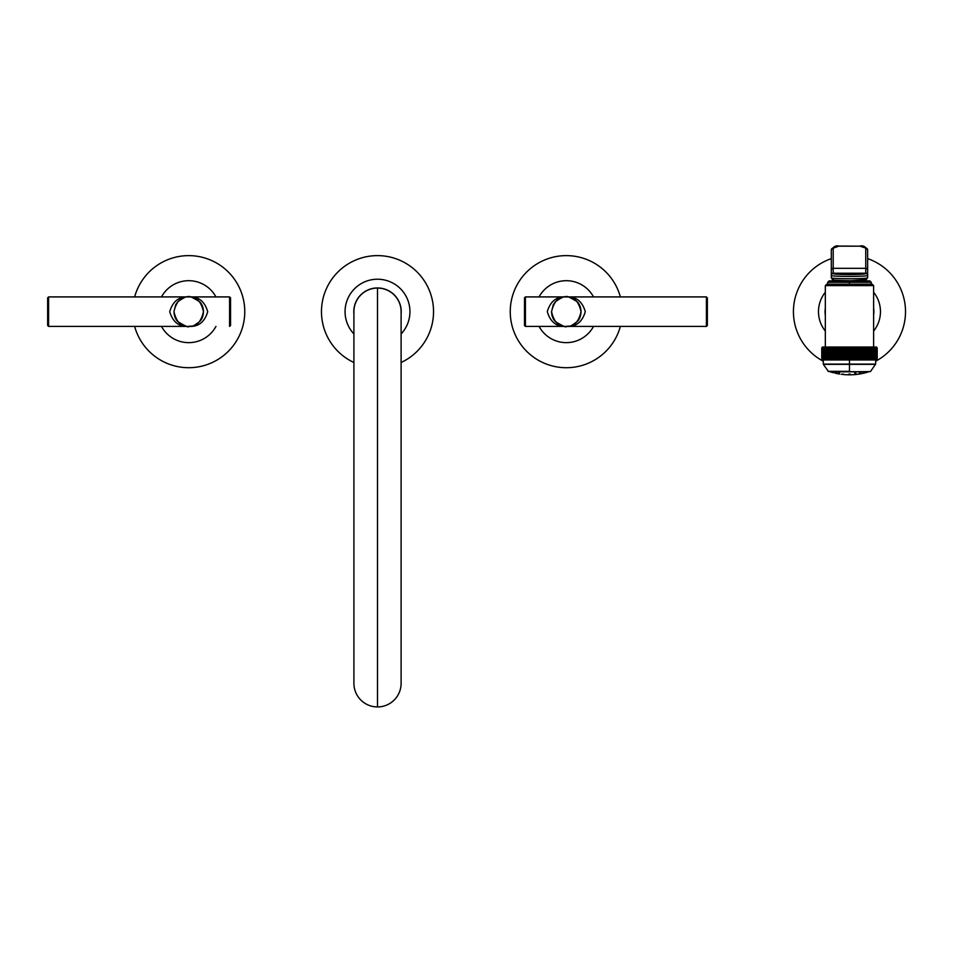 <?xml version="1.0" encoding="UTF-8"?>
<svg xmlns="http://www.w3.org/2000/svg" width="953" height="953" viewBox="0 0 953 953"><rect width="100%" height="100%" fill="white"/><g stroke="black" fill="none" stroke-linecap="round" stroke-linejoin="round"><path stroke-width="1.43" d="M345.057 311.667A32.45 32.45 0 0 0 353.908 333.931A32.45 32.45 0 0 1 377.507 279.217A32.45 32.45 0 0 1 401.106 333.931A32.45 32.45 0 0 0 377.507 279.217A32.45 32.45 0 0 0 345.057 311.667M353.789 311.667A23.718 23.718 0 0 0 353.908 314.025A23.718 23.718 0 0 1 377.507 287.949A23.718 23.718 0 0 1 401.225 311.667A23.718 23.718 0 0 0 377.507 287.949A23.718 23.718 0 0 0 353.789 311.667M401.106 314.025A23.718 23.718 0 0 0 401.225 311.667A23.718 23.718 0 0 1 401.106 314.025M377.507 288.068A23.599 23.599 0 0 1 401.106 311.667L401.106 683.337A23.599 23.599 0 0 1 377.507 706.935L377.507 288.068L377.507 706.935A23.599 23.599 0 0 1 353.908 683.337L353.908 311.667A23.599 23.599 0 0 1 377.507 288.068M377.507 255.618A56.048 56.048 0 0 0 353.908 362.497A56.048 56.048 0 0 1 377.507 255.618A56.048 56.048 0 0 1 401.106 362.497A56.048 56.048 0 0 0 377.507 255.618M566.296 255.618A56.048 56.048 0 0 1 620.367 296.919A56.048 56.048 0 0 0 510.248 311.667A56.048 56.048 0 0 0 566.296 367.715A56.048 56.048 0 0 1 510.248 311.667A56.048 56.048 0 0 1 566.296 255.618M620.367 326.414A56.048 56.048 0 0 1 566.296 367.715A56.048 56.048 0 0 0 620.367 326.414M566.296 342.639A30.972 30.972 0 0 0 593.528 326.414A30.972 30.972 0 0 1 539.064 326.414A30.972 30.972 0 0 0 566.296 342.639M593.528 296.919A30.972 30.972 0 0 0 566.296 280.694A30.972 30.972 0 0 1 593.528 296.919M539.064 296.919A30.972 30.972 0 0 1 566.296 280.694A30.972 30.972 0 0 0 539.064 296.919M707.364 325.473L707.364 297.86L706.423 296.919L566.296 296.919C575.886 296.3 582.223 301.219 585.297 311.667C582.223 322.114 575.886 327.034 566.296 326.414L706.423 326.414L525.425 326.414L525.425 296.919L706.423 296.919L706.423 326.414L707.364 325.473L706.423 326.414L706.423 296.919L707.364 297.86L707.364 325.473M524.484 325.473L524.484 297.86L525.425 296.919L524.484 297.86L524.484 325.473L525.425 326.414L524.484 325.473M566.296 326.414C573.742 327.034 578.662 322.114 581.044 311.667C578.662 301.219 573.742 296.3 566.296 296.919C558.839 296.3 553.931 301.219 551.549 311.667C553.931 322.114 558.839 327.034 566.296 326.414C575.886 327.034 582.223 322.114 585.297 311.667C582.223 301.219 575.886 296.3 566.296 296.919C573.742 296.3 578.662 301.219 581.044 311.667C578.662 322.114 573.742 327.034 566.296 326.414C558.839 327.034 553.931 322.114 551.549 311.667C553.931 301.219 558.839 296.3 566.296 296.919C556.695 296.3 550.369 301.219 547.296 311.667C550.369 322.114 556.695 327.034 566.296 326.414C556.695 327.034 550.369 322.114 547.296 311.667C550.369 301.219 556.695 296.3 566.296 296.919L525.425 296.919L525.425 326.414L566.296 326.414C566.582 327.796 562.961 326.2 555.432 321.637C553.014 319.255 551.727 315.931 551.549 311.667L553.276 304.734L555.361 301.767C561.317 297.515 564.962 295.895 566.296 296.919C566.011 295.537 569.632 297.133 577.161 301.684C579.567 304.067 580.865 307.39 581.044 311.667C580.83 315.931 579.603 319.172 577.375 321.399C568.488 328.273 570.454 325.366 566.296 326.414M134.647 296.919A56.048 56.048 0 0 1 244.766 311.667A56.048 56.048 0 0 1 134.647 326.414A56.048 56.048 0 0 0 244.766 311.667A56.048 56.048 0 0 0 134.647 296.919M215.962 296.919A30.972 30.972 0 0 0 161.486 296.919A30.972 30.972 0 0 1 215.962 296.919M215.962 326.414A30.972 30.972 0 0 1 161.486 326.414A30.972 30.972 0 0 0 215.962 326.414M230.543 325.473L230.543 297.86L229.59 296.919L188.718 296.919C198.319 296.3 204.645 301.219 207.718 311.667C204.645 322.114 198.319 327.034 188.718 326.414L48.591 326.414L48.591 296.919L229.59 296.919L229.59 326.414L230.543 325.473L229.59 326.414L229.59 296.919L230.543 297.86L230.543 325.473M47.65 325.473L47.65 297.86L48.591 296.919L47.65 297.86L47.65 325.473L48.591 326.414L47.65 325.473M188.718 326.414C196.175 327.034 201.083 322.114 203.465 311.667C201.083 301.219 196.175 296.3 188.718 296.919C181.273 296.3 176.353 301.219 173.97 311.667C176.353 322.114 181.273 327.034 188.718 326.414C198.319 327.034 204.645 322.114 207.718 311.667C204.645 301.219 198.319 296.3 188.718 296.919C196.175 296.3 201.083 301.219 203.465 311.667C201.083 322.114 196.175 327.034 188.718 326.414C181.273 327.034 176.353 322.114 173.97 311.667C176.353 301.219 181.273 296.3 188.718 296.919C179.128 296.3 172.791 301.219 169.729 311.667C172.791 322.114 179.128 327.034 188.718 326.414C179.128 327.034 172.791 322.114 169.729 311.667C172.791 301.219 179.128 296.3 188.718 296.919L48.591 296.919L48.591 326.414L188.718 326.414C189.004 327.796 185.382 326.2 177.854 321.637C175.447 319.255 174.149 315.931 173.97 311.667L175.697 304.734L177.782 301.767C183.738 297.515 187.384 295.895 188.718 296.919C188.432 295.537 192.053 297.133 199.582 301.684C202 304.067 203.287 307.39 203.465 311.667C203.251 315.931 202.036 319.172 199.796 321.399C190.91 328.273 192.887 325.366 188.718 326.414M867.647 258.644A56.048 56.048 0 0 1 875.664 361.211A56.048 56.048 0 0 0 867.647 258.644M823.285 361.211A56.048 56.048 0 0 1 831.302 258.644A56.048 56.048 0 0 0 823.285 361.211M873.615 331.084A30.984 30.984 0 0 0 873.615 292.237A30.984 30.984 0 0 1 873.615 331.084M825.334 331.084A30.984 30.984 0 0 1 825.334 292.237A30.984 30.984 0 0 0 825.334 331.084M825.06 311.667A24.409 24.409 0 0 1 825.334 308.057A24.409 24.409 0 0 0 825.334 315.276A24.409 24.409 0 0 1 825.06 311.667M873.615 308.057A24.409 24.409 0 0 1 873.615 315.276A24.409 24.409 0 0 0 873.615 308.057M827.692 284.197L827.692 282.302L829.11 280.897L849.48 280.897L849.48 282.302L827.692 282.302L871.256 282.302L849.48 282.302L849.48 284.197L849.48 280.897L869.839 280.897L871.256 282.302L871.256 284.197L827.692 284.197L871.256 284.197M825.334 347.011L825.334 285.614L873.615 285.614L873.615 347.011L873.615 285.614L825.334 285.614L825.334 347.011M867.647 252.426L867.647 277.68C868.731 279.11 830.218 279.11 831.302 277.68L831.302 275.334C830.218 276.763 868.731 276.763 867.647 275.334L867.647 277.68C868.731 279.11 830.218 279.11 831.302 277.68L831.302 252.426M865.753 273.225L865.753 273.451C866.73 274.929 832.219 274.929 833.196 273.451L865.753 273.225L865.753 268.305L833.196 268.305L833.196 248.125L838.854 246.172L860.094 246.172L865.753 248.125L865.753 268.305L833.196 268.305L833.196 273.225L865.753 273.225A1.882 1.882 0 0 1 867.647 275.107L867.647 275.334A1.882 1.882 180 0 0 865.753 273.451C866.73 274.929 832.219 274.929 833.196 273.451A1.882 1.882 180 0 0 831.302 275.334C830.218 276.763 868.731 276.763 867.647 275.334A1.882 1.882 180 0 0 865.753 273.451L865.753 248.125A1.882 1.787 0 0 1 867.647 249.912L867.647 270.092A1.882 1.787 180 0 0 865.753 268.305A1.882 1.787 0 0 1 867.647 270.092L867.647 275.107A1.882 1.882 180 0 0 865.753 273.225M833.78 280.897L833.78 279.92M865.169 279.92L865.169 280.897M860.094 246.172L838.854 246.065C836.079 245.266 833.565 246.553 831.302 249.912A1.882 1.787 0 0 1 833.196 248.125L833.196 268.305A1.882 1.787 180 0 0 831.302 270.092L831.302 249.912A1.882 1.787 0 0 1 833.196 248.125L838.854 246.065L860.094 246.172L865.753 248.125A1.882 1.787 0 0 1 867.647 249.912L867.647 250.746M831.302 275.107L831.302 270.092A1.882 1.787 0 0 1 833.196 268.305L833.196 273.225A1.882 1.882 180 0 0 831.302 275.107A1.882 1.882 0 0 1 833.196 273.225L833.196 273.451A1.882 1.882 180 0 0 831.302 275.334M833.196 279.563C832.219 281.04 866.73 281.04 865.753 279.563C866.73 281.04 832.219 281.04 833.196 279.563M831.302 277.68L832.445 279.503C831.54 280.087 837.747 280.492 851.053 280.706L866.241 279.622L867.647 277.68A1.882 1.882 180 0 0 867.647 277.68M849.48 374.827A62.827 62.827 0 0 0 857.76 374.279L859.606 374.005A62.827 62.827 0 0 0 863.454 373.254L865.372 372.778A62.827 62.827 0 0 0 868.707 371.813A62.827 62.827 0 0 1 865.407 372.778L863.454 373.254A62.827 62.827 0 0 1 859.606 374.005L857.76 374.279A62.827 62.827 0 0 1 841.189 374.279A62.827 62.827 0 0 0 849.48 374.827M830.242 371.813A62.827 62.827 0 0 0 833.541 372.778A62.827 62.827 0 0 1 830.242 371.813L868.707 371.813L829.956 371.551M839.343 374.005L839.343 374.005A62.827 62.827 0 0 1 835.507 373.254L835.483 373.254A62.827 62.827 0 0 0 839.343 374.005L839.569 374.041M860.583 372.778L859.499 373.254L860.583 372.778M843.881 374.231L842.071 374.076M848.563 374.172L850.267 374.076L848.623 374.195M834.852 372.778L836.639 373.242L834.757 372.849M860.869 372.778L859.237 373.254L861.024 372.849M859.153 374.076L857.76 374.279M839.45 372.968L838.366 372.778L839.45 372.968M856.878 374.076L855.091 374.219L856.914 374.041M855.746 372.778L854.662 373.254L855.746 372.778M875.664 359.984L875.664 364.094L849.48 364.094L875.664 364.094L870.458 371.551L849.48 371.813L849.48 364.356L875.593 364.356L849.48 364.356L849.48 371.336L828.097 371.336L849.48 371.551L828.491 371.551L823.356 364.356L849.48 364.356L849.48 359.984L877.201 359.984L877.201 347.952L876.498 347.035L877.201 347.952L875.176 347.035L876.021 347.952L876.021 359.984L875.569 347.035L876.403 347.952L876.403 359.984L875.902 347.035L876.712 347.952L876.403 359.984M845.251 347.035L845.716 347.952L845.251 347.035L844.549 347.952L845.251 347.035L845.251 359.984L845.716 347.952L845.716 359.984L844.549 359.984L844.549 347.952L843.858 347.035L843.131 347.952L843.858 347.035L843.858 359.984L844.287 347.952L844.287 359.984L843.131 359.984L843.131 347.952L842.869 359.984L842.869 347.952L842.869 359.984L849.48 359.984L849.48 364.094L823.285 364.094L849.48 364.356L823.356 364.356L823.285 359.984L842.869 359.984L842.488 347.035L842.488 359.984L841.725 359.984L841.725 347.952L842.488 347.035L841.725 347.952L841.13 347.035L840.343 347.952L839.796 347.035L838.985 347.952L838.485 347.035L837.663 347.952L837.21 347.035L836.365 347.952L835.972 347.035L835.102 347.952L834.757 347.035L833.875 347.952L833.589 347.035L832.708 347.952L832.469 347.035L831.564 347.952L831.397 347.035L830.492 347.952L830.373 347.035L829.455 347.952L829.396 347.035L828.479 347.952L828.479 347.035L827.561 347.952L827.621 347.035L826.704 347.952L826.811 347.035L825.906 347.952L826.072 347.035L823.297 347.952L823.773 347.035L822.856 347.952L823.38 347.035L822.487 347.952L823.047 347.035L822.189 347.952L822.784 347.035L821.962 347.952L822.606 347.035L821.82 347.952L822.499 347.035L821.748 347.952L822.451 347.035L821.748 347.952L821.748 359.984L823.297 359.984L822.927 347.952L823.773 347.035L823.297 359.984L823.297 347.952L824.25 347.035L823.809 359.984L823.38 347.952L823.297 359.984M872.317 359.984L849.48 359.984L849.48 347.035L849.48 359.984M875.652 359.984L875.569 347.952L875.14 359.984L874.699 347.035L875.652 347.952L875.652 359.984L875.176 347.035L875.652 347.952L874.699 347.035L875.14 347.952L874.151 347.035L874.556 347.952L873.544 347.035L873.901 347.952L872.877 347.035L873.186 347.952L872.138 347.035L872.4 347.952L871.328 347.035L871.554 347.952L870.47 347.035L870.649 347.952L869.553 347.035L869.684 347.952L868.576 347.035L868.659 347.952L867.552 347.035L867.587 347.952L866.48 347.035L866.456 347.952L865.36 347.035L865.288 347.952L864.192 347.035L864.073 347.952L862.989 347.035L862.822 347.952L861.738 347.035L861.536 347.952L860.464 347.035L860.214 347.952L859.153 347.035L858.856 347.952L857.819 347.035L857.486 347.952L856.473 347.035L855.818 347.952L855.091 347.035L854.4 347.952L854.4 359.984L853.697 359.984L853.697 347.035L854.4 347.952L853.697 347.035L852.959 347.952L852.959 359.984L851.779 359.984L852.304 347.035L851.779 347.952L850.886 347.035L850.338 347.952L849.48 347.035L848.885 347.952L848.885 359.984L848.063 359.984L848.063 347.035L848.611 359.984L848.063 347.035L848.063 359.984L847.431 359.984L848.063 347.035L847.169 347.952L846.645 359.984L846.645 347.035L846.645 359.984L845.99 359.984L845.99 347.952L846.645 347.035M822.451 347.035L821.748 347.952L822.689 347.011L876.26 347.011L877.201 347.952L876.498 347.035M853.697 347.035L853.697 359.984L852.959 359.984L852.959 347.952L852.304 347.035L852.959 347.952L853.697 347.035L855.818 347.952L855.818 359.984L855.091 359.984L855.091 347.035L855.091 359.984L854.662 347.952L854.4 359.984L854.4 347.952M841.725 347.952L842.488 347.035L842.869 347.952L842.488 347.035L841.725 347.952L841.13 359.984L841.13 347.035L841.463 359.984L841.725 347.952M843.858 347.035L843.131 347.952L843.858 347.035L844.549 347.952L844.287 359.984L844.287 347.952M845.99 347.952L845.99 359.984L845.716 347.952M858.605 347.952L858.605 359.984L857.819 359.984L857.819 347.035L859.963 347.952L859.963 359.984L859.153 359.984L859.153 347.035L858.605 359.984L858.605 347.952M857.819 359.984L857.819 347.035L857.819 359.984M857.223 347.952L857.223 359.984L856.473 359.984L856.473 347.035L857.486 347.952L857.486 359.984L857.223 347.952M856.473 359.984L856.473 347.035L856.473 359.984M853.233 359.984L853.233 347.952L853.233 359.984M852.304 359.984L852.304 347.035L852.304 359.984M851.779 347.952L851.779 359.984L851.517 347.952L851.517 359.984L850.886 359.984L850.886 347.035L851.517 347.952L852.304 347.035M850.886 359.984L850.886 347.035L850.886 359.984M866.241 347.952L866.241 359.984L865.36 359.984L865.36 347.035L867.385 347.952L867.385 359.984L866.48 359.984L866.48 347.035L866.241 359.984L866.241 347.952M865.36 359.984L865.36 347.035L865.36 359.984M865.074 347.952L865.074 359.984L864.192 359.984L864.192 347.035L865.288 347.952L865.288 359.984L865.074 347.952M864.192 359.984L864.192 347.035L864.192 359.984M863.847 347.952L863.847 359.984L862.989 359.984L862.989 347.035L864.073 347.952L864.073 359.984L863.847 347.952M862.989 359.984L862.989 347.035L862.989 359.984M862.584 347.952L862.584 359.984L861.738 359.984L861.738 347.035L862.822 347.952L862.822 359.984L862.584 347.952M861.738 359.984L861.738 347.035L861.738 359.984M861.286 347.952L861.286 359.984L860.464 359.984L860.464 347.035L861.536 347.952L861.536 359.984L861.286 347.952M860.464 359.984L860.464 347.035L860.464 359.984M872.245 347.952L872.245 359.984L871.554 359.984L871.328 347.035L873.043 347.952L873.043 359.984L872.4 359.984L872.4 347.952L872.245 359.984L872.245 347.952M871.387 347.952L871.387 359.984L870.649 359.984L870.47 347.035L871.554 347.952L871.387 359.984L871.387 347.952M870.47 347.952L870.47 359.984L869.684 359.984L869.553 347.035L870.649 347.952L870.47 359.984L870.47 347.952M869.493 347.952L869.493 359.984L868.659 359.984L868.576 347.035L869.684 347.952L869.684 359.984L869.493 347.952M868.469 347.952L868.469 359.984L867.587 359.984L867.552 347.035L868.659 347.952L868.659 359.984L868.469 347.952M875.176 347.035L876.021 347.952M875.045 347.952L874.556 359.984L874.151 347.035L875.14 347.952L875.045 359.984L875.045 347.952M874.449 347.952L873.901 359.984L873.544 347.035L874.556 347.952L874.449 359.984L874.449 347.952M873.782 347.952L873.186 359.984L872.877 347.035L873.901 347.952L873.782 359.984L873.782 347.952M877.189 347.952L877.189 359.984L877.129 347.952L876.45 347.035L877.189 347.952L877.189 359.984L877.201 347.952M877.105 347.952L877.105 359.984L876.343 347.035L877.105 347.952L877.105 359.984L877.129 347.952M876.951 347.952L876.76 359.984L876.164 347.035L876.986 347.952L876.951 359.984L876.951 347.952M876.105 359.984L876.105 347.952L876.021 359.984M859.153 347.035L858.856 347.952M860.464 347.035L860.214 359.984L860.214 347.952M856.473 347.035L856.08 359.984L855.818 347.952L855.091 347.035M838.735 347.952L838.985 359.984L838.985 347.952L839.796 347.035L839.796 359.984L840.093 347.952L840.093 359.984L838.735 359.984L838.485 347.035L838.735 359.984L838.485 347.035L838.485 359.984L837.663 359.984L837.663 347.952L838.485 347.035M822.856 347.952L822.546 359.984L822.856 347.952M822.487 347.952L822.236 359.984L822.487 347.952M822.189 347.952L821.998 359.984L822.189 347.952M821.962 347.952L821.843 359.984L821.843 347.952L822.606 347.035L821.962 347.952L821.998 359.984L821.962 347.952M821.82 347.952L821.82 359.984L821.76 347.952L822.499 347.035L821.82 347.952L821.843 359.984L821.843 347.952M827.395 347.952L827.395 359.984L826.704 359.984L826.704 347.952L827.621 347.035L827.395 347.952L828.479 347.035L828.3 359.984L827.561 359.984L827.561 347.952L827.395 359.984L827.395 347.952M826.549 347.952L826.549 359.984L825.906 359.984L825.906 347.952L826.811 347.035L826.704 359.984L826.549 347.952M825.763 347.952L825.167 359.984L825.167 347.952L826.072 347.035L825.906 359.984L825.763 347.952M825.048 347.952L824.512 359.984L824.512 347.952L825.405 347.035L825.167 359.984L825.048 347.952M824.393 347.952L823.904 359.984L823.904 347.952L824.798 347.035L824.512 359.984L824.393 347.952M833.661 347.952L833.589 359.984L833.589 347.035L833.661 347.952L834.757 347.035L834.876 347.952L834.876 359.984L834.757 347.035L834.757 359.984L833.875 359.984L833.875 347.952L833.661 359.984L833.661 347.952M833.589 359.984L832.708 359.984L832.708 347.952L833.589 347.035L833.589 359.984M832.493 347.952L832.708 359.984L832.493 347.952M832.469 359.984L831.564 359.984L831.564 347.952L832.469 347.035L832.469 359.984M831.361 347.952L831.361 359.984L830.492 359.984L830.492 347.952L831.397 347.035L831.564 359.984L831.361 347.952M830.289 347.952L830.289 359.984L829.455 359.984L829.455 347.952L830.373 347.035L830.492 359.984L830.289 347.952M829.265 347.952L829.265 359.984L828.479 359.984L828.479 347.952L829.396 347.035L829.455 359.984L829.265 347.952M841.13 359.984L840.343 359.984L840.343 347.952L841.13 347.035L841.13 359.984M837.413 347.952L837.663 359.984L837.413 347.952M837.21 359.984L836.365 359.984L836.365 347.952L837.21 347.035L837.21 359.984M836.126 347.952L836.365 359.984L836.126 347.952M835.972 359.984L835.102 359.984L835.102 347.952L835.972 347.035L835.972 359.984M847.169 347.952L847.431 359.984L847.169 347.952M850.064 347.952L850.338 359.984L850.064 347.952M867.587 347.952L867.385 359.984L867.587 347.952M873.186 347.952L873.043 359.984L873.186 347.952M876.76 347.952L876.712 359.984L876.76 347.952M821.76 347.952L821.748 359.984L821.76 347.952M823.904 347.952L823.809 359.984L823.904 347.952M828.479 347.952L828.3 359.984L828.479 347.952M835.102 347.952L834.876 359.984L835.102 347.952M840.343 347.952L840.093 359.984L840.343 347.952M873.615 285.614L872.198 284.197L826.751 284.197L825.334 285.614M860.094 246.065C862.81 245.219 865.336 246.493 867.647 249.912"/></g></svg>
